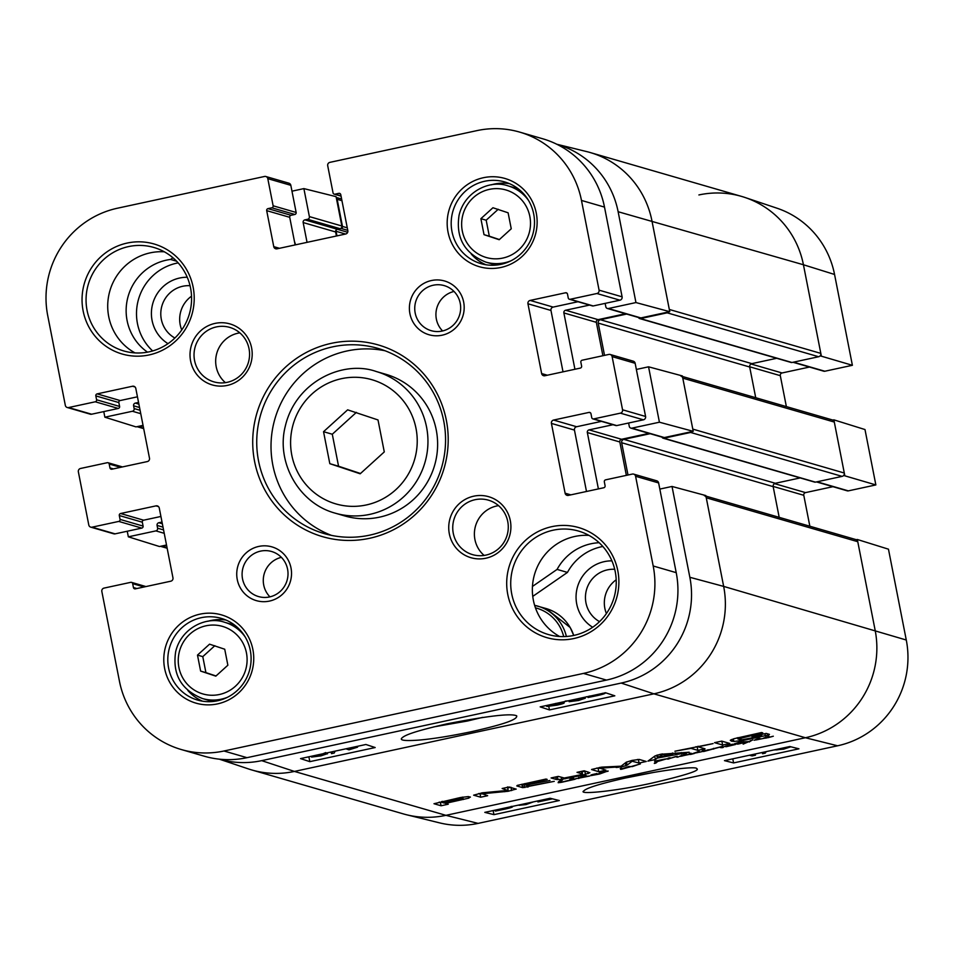 <?xml version="1.0" encoding="UTF-8"?>
<svg xmlns="http://www.w3.org/2000/svg" width="954" height="954" viewBox="0 0 954 954"><rect width="100%" height="100%" fill="white"/><g stroke="black" fill="none" stroke-linecap="round" stroke-linejoin="round"><path stroke-width="1.43" d="M608.044 770.927L599.601 774.016L590.955 775.614L598.23 774.052M591.063 775.578L596.954 773.455L590.92 775.483M591.802 775.018L595.356 773.873L591.742 774.708M590.955 775.614L590.979 774.982M583.538 776.377L578.935 778.059L583.693 776.926L583.574 776.306M578.935 778.059L578.816 777.45M589.763 775.996L577.23 778.488L585.04 775.328L586.567 775.817L585.589 776.544L589.751 775.924M585.589 776.544L585.529 775.232M578.768 778.559L578.565 777.546M584.468 776.973L584.206 775.626M600.042 773.706L599.863 772.8M600.722 773.312L600.591 772.657M598.253 774.183L599.625 773.718L598.408 774.004L599.446 772.895L608.103 771.214M599.529 773.718L599.374 772.919M599.625 773.718L599.47 772.895M622.008 768.769L628.65 766.527L632.383 766.575L640.337 763.796M640.372 763.939L621.793 769.198L620.613 769.353L620.243 768.28L622.02 768.614M620.613 769.353L620.398 768.256M621.793 769.198L621.567 768.065M629.306 767.183L629.151 766.432M765.573 737.514L769.115 736.369L765.513 737.203M767.934 737.716L773.3 736.214L765.561 738.193L763.904 737.859M764.011 738.408L768.876 736.226L764.631 738.11L767.934 737.585M765.251 737.299L764.631 738.11M763.343 738.456L754.22 740.221L757.87 738.658L759.992 738.372L756.319 739.899L763.474 738.42M755.938 739.779L756.26 739.147M571.386 779.633L569.908 780.134L570.528 779.06L572.567 778.679L571.386 779.633L571.231 778.881M569.836 779.454L570.146 780.217L576.717 778.476L574.642 779.346L561.465 782.316L558.173 782.709L558.472 781.815L560.737 780.253L562.455 779.978L560.07 781.994L561.214 782.197L569.908 780.134L569.788 779.513M570.85 779.919L570.671 779.013M560.07 781.994L559.831 780.766M560.773 781.231L560.594 780.289M560.964 780.98L560.821 780.241M560.034 782.554L559.7 780.861M678.211 757.059L675.599 756.76L667.478 759.122L668.182 758.12L670.173 757.762L669.613 758.549L675.563 756.558L678.187 756.951M669.613 758.549L669.469 757.822M667.478 759.122L668.062 758.502M668.73 759.026L668.527 758.013M677.054 757.273L676.875 756.319M677.197 756.319L677.4 756.927M681.561 755.651L685.115 754.495L681.502 755.341M689.146 754.447L679.176 756.522L683.887 754.578L686.761 754.161L681.204 756.224L688.645 754.411M681.239 755.425L680.631 756.236M708.333 750.011L723.025 746.231L722.524 746.958L723.43 747.34L722.238 747.697L720.401 747.602L721.367 746.72L703.718 751.514L703.503 750.416M703.718 751.514L702.442 751.394M703.992 751.442L703.778 750.357M704.29 751.347L704.088 750.297M722.238 747.697L721.975 746.398M722.786 747.459L722.393 746.314M713.664 749.093L713.52 748.353M699.294 751.418L698.042 752.36L698.996 752.324L702.466 751.502L703.158 750.691L702.335 750.691L705.006 750.285L704.684 750.953L704.541 750.261M705.006 750.285L704.684 750.953L708.262 749.749M689.289 754.34L689.17 753.743M689.384 754.352L689.265 753.708M689.038 754.507L690.481 754.232M702.466 751.502L694.309 753.231M694.357 753.469L690.517 754.459M697.207 752.73L697.064 752.026M698.042 752.36L698.686 751.454M691.078 753.29L690.076 754.077L690.815 754.232L699.032 751.418M690.076 754.077L689.933 753.386L691.03 753.171M688.621 754.28L689.945 753.386M743.619 741.89L742.808 741.95L743.607 741.807M743.679 741.89L748.926 741.568L752.837 739.887L743.142 744.132L748.127 741.914L742.14 742.212L738.67 743.75L744.323 742.522L738.205 744.06L736.87 744.096L737.704 743.214L733.876 744.037L740.352 741.771L741.58 741.58L740.292 742.462L743.655 741.807M740.292 742.462L740.161 741.818M740.399 742.427L740.28 741.795M738.205 744.06L737.991 742.975M739.839 742.725L739.696 742.021M738.396 742.832L738.67 743.75M749.439 742.009L749.319 741.341M735.474 744.502L726.304 746.696L724.491 746.457L729.297 744.788L731.205 744.609L725.97 746.529L732.398 744.203L732.171 745.026L735.14 744.537M732.171 745.026L732.028 744.299M725.97 746.529L725.839 745.873M731.801 745.396L731.611 744.43M573.604 778.094L571.112 778.583L573.592 777.999M657.485 760.72L657.616 761.328L664.902 759.062L654.587 761.185L666.846 758.788L657.688 761.459L654.313 763.415L655.839 761.173L657.652 760.696M655.004 763.307L654.885 762.675M655.887 763.128L655.625 761.757M656.829 762.282L656.555 760.91L656.817 762.306M656.841 762.341L656.734 760.863M657.437 761.542L657.282 760.755M760.553 736.19L761.721 735.784L760.171 735.307L751.931 736.512L766.205 733.423L769.461 734.365L768.841 734.902L743.536 740.387L733.841 741.473L730.251 740.328L733.888 738.742L761.554 732.517L762.759 732.875L737.871 739.004L742.14 739.744L760.553 736.19M769.461 734.365L768.841 734.902L768.697 734.139M713.079 743.595L698.161 746.815L705.018 748.795L697.839 750.345L690.982 748.365L674.907 751.215L713.079 743.595M591.635 769.449L601.7 767.135L621.078 766.181L626.277 762.198L631.953 760.445L639.18 759.42L646.275 761.483L639.061 763.033L632.12 761.232L627.1 765.168L622.616 766.634L599.887 768.197L605.957 770.176L598.778 771.726L591.575 769.556M599.434 768.364L599.267 767.529L599.458 768.375M470.262 796.984L468.7 798.164L445.399 803.387L448.249 804.222L441.07 805.772L433.987 803.721L460.46 797.532L468.271 796.578L470.394 797.091M527.359 785.369L530.126 785.881L554.25 781.338L522.494 787.587L516.794 785.929L517.259 785.404L545.974 779.048L547.191 779.394L524.438 784.522L526.155 785.011L549.969 780.491L527.252 784.784M516.138 789.041L508.16 791.271L482.283 793.764L487.661 795.708L480.697 797.21L473.637 795.171L482.462 792.81L507.683 790.425L502.15 788.505L509.126 787.002L516.174 789.149M507.516 786.931L508.148 790.246M481.651 792.941L481.746 794.002M647.921 761.125L655.04 755.926L660.406 754.304L689.193 752.217L657.318 758.06L655.47 759.491L647.921 761.125M714.558 742.665L721.737 741.115L729.798 743.452L722.619 745.002L714.558 742.665M564.267 777.999L581.63 774.6L582.322 773.909L577.015 772.346L584.194 770.796L589.894 772.74L582.143 775.304L561.703 779.346L556.313 779.466L551.09 777.951L558.269 776.401L564.267 777.999M704.338 495.651A2.838 2.767 106.2 0 1 706.27 497.785L857.765 541.693L875.152 630.32A90.749 88.698 106.2 0 1 805.403 737.74L653.895 693.832L294.428 771.428A90.749 88.698 106.2 0 1 251.773 769.961L403.28 813.881A90.749 88.698 106.2 0 0 445.923 815.336A90.749 88.698 106.2 0 1 406.738 814.799L439.544 822.861A89.354 87.339 -73.8 0 0 478.121 823.385L837.6 745.789A89.354 87.339 -73.8 0 0 906.276 640.015L888.46 549.182L857.336 539.487L875.152 630.32A90.749 88.698 106.2 0 1 805.403 737.74L445.923 815.336L294.428 771.428L653.895 693.832A90.749 88.698 -73.8 0 0 723.657 586.4A90.749 88.698 106.2 0 1 653.895 693.832L621.161 683.064L261.694 760.648A89.354 87.339 106.2 0 1 219.623 759.193M737.871 739.004L737.621 737.752M737.955 738.79L737.74 737.716M738.265 738.599L738.074 737.633M732.267 741.353L731.885 739.41M733.841 741.473L733.34 738.921M737.633 737.847L736.846 737.943M739.624 741.008L739.362 739.672M743.536 740.387L743.393 739.636M749.14 739.278L749.021 738.682M765.358 735.772L764.953 733.698M761.662 735.737L761.411 734.461M761.721 735.784L761.459 734.449M697.839 750.345L697.183 747.03L698.054 746.231M697.183 747.03L695.979 746.672M632.12 761.232L631.965 760.445M632.585 761.161L632.419 760.35M633.027 761.161L632.848 760.255M639.061 763.033L638.405 759.706L637.57 759.444M639.418 759.491L638.405 759.706M598.778 771.726L598.122 768.411L596.822 768.03M599.386 768.137L598.122 768.411M599.887 768.197L599.744 767.445M600.507 768.101L600.364 767.338M617.286 767.481L617.071 766.42M618.538 767.362L618.347 766.372M622.616 766.634L622.378 765.418M625.943 765.776L625.395 762.926M631.453 761.519L631.274 760.6M631.679 761.375L631.512 760.541M442.763 801.944L441.881 802.374L444.182 803.041L462.738 798.617L459.923 798.379L442.763 801.944L442.644 801.348M457.443 798.784L457.324 798.188M459.923 798.379L459.78 797.675M461.581 798.283L461.402 797.365M462.38 798.403L462.153 797.222M462.511 798.438L462.261 797.198M462.595 798.486L462.332 797.186M462.738 798.617L462.451 797.174L462.237 798.999M441.881 802.374L441.881 801.515M441.07 805.772L440.414 802.445L439.21 802.099M441.726 802.159L440.414 802.445M463.262 799.535L462.785 797.115M468.7 798.164L468.39 796.578M524.76 784.295L524.628 783.651M522.494 787.587L521.85 784.26L522.542 784.355L523.197 787.682M524.855 787.551L524.199 784.236L522.542 784.355M527.097 787.181L526.644 784.904M528.266 786.943L527.991 785.547M480.697 797.21L480.041 793.895L478.741 793.513M481.627 793.549L480.041 793.895M481.734 793.943L481.543 792.965L481.71 793.966M482.283 793.764L482.104 792.869M482.593 793.716L482.414 792.81M483.332 793.633L483.141 792.702M504.785 791.725L504.594 790.735M508.16 791.271L507.981 790.341M510.95 787.265L507.504 787.944M511.606 790.592L511.01 787.551M662.589 754.614L658.069 757.357L672.725 754.185L662.589 754.614L662.446 753.899M672.725 754.185L672.487 752.992M658.069 757.357L657.604 754.972M661.277 754.9L661.134 754.161M661.826 754.721L661.694 754.054M655.47 759.491L654.659 756.2M657.318 758.06L656.757 755.21M675.67 754.101L675.42 752.849M681.609 753.851L681.359 752.575M722.619 745.002L721.975 741.675L720.759 741.33M722.953 741.461L721.975 741.675M556.313 779.466L555.812 776.926M557.947 779.645L557.351 776.592M561.703 779.346L561.298 777.271M565.4 778.786L565.245 777.987M569.192 778.094L569.073 777.474M582.143 775.304L581.976 774.457M585.482 774.457L584.826 771.13L581.487 771.977M588.165 773.634L587.807 771.846M582.524 774.052L581.976 771.273M605.063 303.396A2.266 2.218 106.2 0 1 605.265 303.992L605.814 306.759A2.266 2.218 -73.8 0 0 608.425 308.512L635.948 302.561L669.756 311.684L651.94 220.851A90.749 88.698 106.2 0 0 590.049 152.497L741.556 196.405A90.749 88.698 106.2 0 1 803.435 264.759L820.822 353.385L669.314 309.466L651.94 220.851A90.749 88.698 -73.8 0 0 586.591 151.567L556.838 144.257M668.671 311.922A2.838 2.767 106.2 0 1 667.144 312.829L818.639 356.736A2.838 2.767 -73.8 0 0 820.822 353.385M818.639 356.736L791.951 362.496A1.705 1.658 106.2 0 1 791.152 362.472L639.657 318.564A1.705 1.658 -73.8 0 0 640.456 318.588L667.144 312.829M776.711 358.287L751.871 363.641A2.838 2.767 -73.8 0 0 749.689 367.004L755.723 397.711M680.858 376.019A2.838 2.767 106.2 0 1 682.79 378.154L834.297 422.062A2.838 2.767 -73.8 0 0 832.365 419.927L682.468 376.484M834.297 422.062L844.29 473.017L692.795 429.109L682.79 378.154M692.139 431.554A2.838 2.767 106.2 0 1 690.613 432.46L842.12 476.38A2.838 2.767 -73.8 0 0 844.29 473.017M842.12 476.38L815.431 482.14A1.705 1.658 106.2 0 1 814.633 482.104L663.125 438.196A1.705 1.658 -73.8 0 0 663.924 438.22L690.613 432.46M800.179 477.918L775.34 483.284A2.838 2.767 -73.8 0 0 773.169 486.635L779.191 517.342M857.765 541.693A2.838 2.767 -73.8 0 0 855.833 539.559L705.936 496.116M167.093 547.882L162.299 546.499A2.838 2.767 106.2 0 1 160.558 546.296M143.613 428.251L138.831 426.855A2.838 2.767 106.2 0 1 137.09 426.653M138.831 426.855L143.16 425.925M336.297 197.764A2.838 2.767 106.2 0 1 337.167 199.303L341.949 200.698M162.299 546.499L166.628 545.557M336.965 235.888L336.058 231.297A1.705 1.658 106.2 0 1 337.37 229.282L341.186 228.459A1.705 1.658 -73.8 0 0 342.486 226.444L337.167 199.303M627.994 475.009L621.662 442.728A2.838 2.767 106.2 0 1 623.844 439.365L650.115 433.7M662.028 437.147A1.705 1.658 -73.8 0 0 663.125 438.196M604.526 355.377L598.194 323.096A2.838 2.767 106.2 0 1 600.364 319.733L626.647 314.057M638.56 317.515A1.705 1.658 -73.8 0 0 639.657 318.564M706.27 497.785L723.657 586.4L705.829 495.567L672.021 486.457L689.849 577.289A89.354 87.339 106.2 0 1 621.161 683.064M378.011 419.951L384.283 451.922L360.183 473.792L329.822 463.68L323.537 431.697L347.638 409.838L378.011 419.951M224.727 649.221L227.863 665.212L215.819 676.147L200.626 671.091L197.49 655.1L209.546 644.177L224.727 649.221M508.112 212.802L511.249 228.781L499.204 239.716L484.024 234.66L480.888 218.681L492.932 207.745L508.112 212.802M376.281 371.523L385.953 374.326A73.732 72.075 106.2 0 1 436.228 429.86A73.732 72.075 106.2 0 1 344.895 515.971L335.224 513.169A73.732 72.075 -73.8 0 0 426.557 427.058A73.732 72.075 -73.8 0 0 376.281 371.523C343.13 359.694 295.692 381.481 285.306 426.176C275.921 462.153 298.626 503.342 335.224 513.169M356.391 412.366L332.29 434.237L323.537 431.697M332.29 434.237L338.563 466.22L329.822 463.68M338.563 466.22L360.505 473.506M213.994 701.381A39.698 38.804 106.2 0 1 208.067 700.164L202.546 698.566A39.698 38.804 -73.8 0 0 227.565 697.243M245.083 636.783A39.698 38.804 -73.8 0 0 224.655 622.294L230.176 623.892A39.698 38.804 106.2 0 1 235.841 626.039M214.841 645.703L202.785 656.638L197.49 655.1M202.785 656.638L205.921 672.63L200.626 671.091M205.921 672.63L216.009 675.969M497.392 264.95A39.698 38.804 106.2 0 1 491.465 263.733L485.932 262.135A39.698 38.804 -73.8 0 0 510.95 260.812M528.48 200.364A39.698 38.804 -73.8 0 0 508.041 185.863L513.562 187.461A39.698 38.804 106.2 0 1 519.226 189.607M498.226 209.272L486.182 220.207L480.888 218.681M486.182 220.207L489.319 236.198L484.024 234.66M489.319 236.198L499.395 239.549M385.046 350.762A96.426 94.243 -73.8 0 0 346.946 350.989A96.426 94.243 -73.8 0 0 271.353 438.136A96.426 94.243 -73.8 0 0 331.527 535.397M633.659 474.126L656.686 480.792A2.838 2.767 106.2 0 1 658.618 482.927L676.219 572.662A90.749 88.698 106.2 0 1 606.47 680.083L246.991 757.679A90.749 88.698 106.2 0 1 204.347 756.224L181.32 749.546A90.749 88.698 106.2 0 1 119.441 681.192L101.84 591.468A2.838 2.767 106.2 0 1 104.01 588.105L130.698 582.345A1.705 1.658 106.2 0 1 132.666 583.657L133.429 587.533A1.705 1.658 -73.8 0 0 135.385 588.845L170.79 581.201A2.838 2.767 -73.8 0 0 172.96 577.838L159.27 508.053A2.838 2.767 -73.8 0 0 156.003 505.87L120.609 513.514A1.705 1.658 -73.8 0 0 119.298 515.53L120.061 519.405A1.705 1.658 106.2 0 1 118.749 521.421L92.061 527.18A2.838 2.767 106.2 0 1 88.794 524.998L78.359 471.825A2.838 2.767 106.2 0 1 80.541 468.474L107.23 462.714A1.705 1.658 106.2 0 1 109.197 464.026L109.948 467.901A1.705 1.658 -73.8 0 0 111.916 469.201L147.31 461.569A2.838 2.767 -73.8 0 0 149.492 458.206L135.802 388.421A2.838 2.767 -73.8 0 0 132.534 386.239L97.129 393.883A1.705 1.658 -73.8 0 0 95.829 395.898L96.581 399.774A1.705 1.658 106.2 0 1 95.281 401.789L68.593 407.549A2.838 2.767 106.2 0 1 65.325 405.367L47.724 315.631A90.749 88.698 106.2 0 1 117.473 208.21L264.532 176.466A2.838 2.767 106.2 0 1 267.8 178.648L273.13 205.79A1.705 1.658 106.2 0 1 271.818 207.805L268.002 208.628A1.705 1.658 -73.8 0 0 266.691 210.643L273.762 246.645A2.838 2.767 -73.8 0 0 277.03 248.827L345.658 234.016A2.838 2.767 -73.8 0 0 347.828 230.653L340.769 194.652A1.705 1.658 -73.8 0 0 338.813 193.34L334.997 194.163A1.705 1.658 106.2 0 1 333.041 192.863L327.711 165.722A2.838 2.767 106.2 0 1 329.893 162.359L476.952 130.615A90.749 88.698 106.2 0 1 519.596 132.081A90.749 88.698 106.2 0 1 581.475 200.435L599.076 290.159A2.838 2.767 106.2 0 1 596.906 293.51L570.218 299.27A1.705 1.658 106.2 0 1 568.25 297.97L567.499 294.094A1.705 1.658 -73.8 0 0 565.531 292.783L530.126 300.427A2.838 2.767 -73.8 0 0 527.956 303.777L541.645 373.563A2.838 2.767 -73.8 0 0 544.913 375.745L580.306 368.101A1.705 1.658 -73.8 0 0 581.618 366.097L580.855 362.21A1.705 1.658 106.2 0 1 582.167 360.207L608.855 354.435A2.838 2.767 106.2 0 1 612.122 356.617L622.557 409.791A2.838 2.767 106.2 0 1 620.374 413.154L593.686 418.913A1.705 1.658 106.2 0 1 591.73 417.602L590.967 413.726A1.705 1.658 -73.8 0 0 589 412.414L553.606 420.058A2.838 2.767 -73.8 0 0 551.424 423.409L565.114 493.206A2.838 2.767 -73.8 0 0 568.381 495.388L603.787 487.744A1.705 1.658 -73.8 0 0 605.086 485.729L604.335 481.853A1.705 1.658 106.2 0 1 605.635 479.838L632.323 474.078A2.838 2.767 106.2 0 1 635.591 476.261L653.192 565.984A90.749 88.698 106.2 0 1 583.443 673.417L223.975 751.001A90.749 88.698 106.2 0 1 181.32 749.546M160.928 516.46L143.625 520.192A1.705 1.658 -73.8 0 0 142.325 522.208L143.088 526.083A1.705 1.658 106.2 0 1 141.776 528.099L115.088 533.858A2.838 2.767 106.2 0 1 113.753 533.811L90.725 527.133M137.448 396.816L120.156 400.549A1.705 1.658 -73.8 0 0 118.845 402.564L119.608 406.44A1.705 1.658 106.2 0 1 118.308 408.455L91.62 414.215A2.838 2.767 106.2 0 1 90.284 414.179L67.257 407.501M265.868 176.514L288.895 183.192A2.838 2.767 106.2 0 1 290.827 185.326L296.145 212.468A1.705 1.658 106.2 0 1 294.846 214.471L291.03 215.294A1.705 1.658 -73.8 0 0 289.718 217.309L295.132 244.916M519.596 132.081L542.623 138.747A90.749 88.698 106.2 0 1 604.502 207.101L622.103 296.825A2.838 2.767 106.2 0 1 619.921 300.188L593.233 305.948A1.705 1.658 106.2 0 1 592.434 305.924L569.419 299.246M577.993 301.738L553.153 307.093A2.838 2.767 -73.8 0 0 550.971 310.455L563.015 371.833M610.19 354.483L633.217 361.161A2.838 2.767 106.2 0 1 635.149 363.295L645.584 416.469A2.838 2.767 106.2 0 1 643.401 419.82L616.713 425.579A1.705 1.658 106.2 0 1 615.914 425.556L592.887 418.889M601.461 421.37L576.633 426.736A2.838 2.767 -73.8 0 0 574.451 430.087L586.495 491.477M454.021 291.459A23.445 22.92 -73.8 0 0 442.573 330.943M433.211 285.234A23.445 22.92 106.2 0 1 459.721 314.51A23.445 22.92 106.2 0 1 414.763 307.355A23.445 22.92 106.2 0 1 433.211 285.234M281.37 557.351A23.445 22.92 -73.8 0 0 269.922 596.834M260.561 551.126A23.445 22.92 106.2 0 1 287.071 580.402A23.445 22.92 106.2 0 1 242.113 573.235A23.445 22.92 106.2 0 1 260.561 551.126M431.423 280.536A27.988 27.356 -73.8 0 0 416.194 326.554A27.988 27.356 -73.8 0 0 462.738 316.513A27.988 27.356 -73.8 0 0 431.423 280.536M258.772 546.427A27.988 27.356 -73.8 0 0 243.544 592.446A27.988 27.356 -73.8 0 0 290.088 582.393A27.988 27.356 -73.8 0 0 258.772 546.427M483.356 177.73A45.947 44.91 -73.8 0 0 458.349 253.275A45.947 44.91 -73.8 0 0 534.765 236.783A45.947 44.91 -73.8 0 0 483.356 177.73M473.733 496.187A31.768 31.041 -73.8 0 0 456.441 548.407A31.768 31.041 -73.8 0 0 509.269 537.007A31.768 31.041 -73.8 0 0 473.733 496.187M127.156 243.067A57.288 55.988 -73.8 0 0 95.984 337.263A57.288 55.988 -73.8 0 0 191.253 316.692A57.288 55.988 -73.8 0 0 127.156 243.067M199.958 614.161A45.947 44.91 -73.8 0 0 174.964 689.706A45.947 44.91 -73.8 0 0 251.367 673.214A45.947 44.91 -73.8 0 0 199.958 614.161M215.02 323.406A31.768 31.041 -73.8 0 0 197.728 375.626A31.768 31.041 -73.8 0 0 250.556 364.225A31.768 31.041 -73.8 0 0 215.02 323.406M551.806 526.668A57.288 55.988 -73.8 0 0 520.634 620.863A57.288 55.988 -73.8 0 0 615.914 600.304A57.288 55.988 -73.8 0 0 551.806 526.668M331.336 343.333A99.824 97.57 -73.8 0 0 277.006 507.468A99.824 97.57 -73.8 0 0 443.038 471.634A99.824 97.57 -73.8 0 0 331.336 343.333M509.436 183.645A42.536 41.582 -73.8 0 0 494.363 184.062A42.536 41.582 -73.8 0 0 491.298 184.849M471.24 254.038A42.536 41.582 -73.8 0 0 485.92 264.759M164.291 251.796A53.889 52.661 -73.8 0 0 150.136 252.87A53.889 52.661 -73.8 0 0 108.327 297.91A53.889 52.661 -73.8 0 0 134.991 352.897M128.504 246.597A53.889 52.661 106.2 0 1 153.821 247.456A53.889 52.661 106.2 0 1 189.405 313.866A53.889 52.661 106.2 0 1 123.817 350.965A53.889 52.661 106.2 0 1 86.11 297.409A53.889 52.661 106.2 0 1 128.504 246.597M588.952 535.397A53.889 52.661 -73.8 0 0 574.797 536.47A53.889 52.661 -73.8 0 0 532.976 581.511A53.889 52.661 -73.8 0 0 559.64 636.509M553.153 530.197A53.889 52.661 106.2 0 1 578.482 531.056A53.889 52.661 106.2 0 1 614.066 597.478A53.889 52.661 106.2 0 1 548.478 634.565A53.889 52.661 106.2 0 1 510.772 581.01A53.889 52.661 106.2 0 1 553.153 530.197M498.537 505.656A28.358 27.714 -73.8 0 0 496.712 505.978A28.358 27.714 -73.8 0 0 475.283 526.87A28.358 27.714 -73.8 0 0 484.119 555.419M475.068 499.705A28.358 27.714 106.2 0 1 488.4 500.158A28.358 27.714 106.2 0 1 507.134 535.122A28.358 27.714 106.2 0 1 472.612 554.644A28.358 27.714 106.2 0 1 452.768 526.453A28.358 27.714 106.2 0 1 475.068 499.705M239.824 332.874A28.358 27.714 -73.8 0 0 237.999 333.196A28.358 27.714 -73.8 0 0 216.57 354.089A28.358 27.714 -73.8 0 0 225.406 382.649M216.355 326.924A28.358 27.714 106.2 0 1 229.687 327.377A28.358 27.714 106.2 0 1 248.422 362.341A28.358 27.714 106.2 0 1 213.899 381.862A28.358 27.714 106.2 0 1 194.056 353.672A28.358 27.714 106.2 0 1 216.355 326.924M332.672 346.851A96.426 94.243 106.2 0 1 377.987 348.401A96.426 94.243 106.2 0 1 441.666 467.245A96.426 94.243 106.2 0 1 324.312 533.62A96.426 94.243 106.2 0 1 256.829 437.791A96.426 94.243 106.2 0 1 332.672 346.851M484.692 181.26A42.536 41.582 106.2 0 1 504.69 181.94A42.536 41.582 106.2 0 1 532.785 234.374A42.536 41.582 106.2 0 1 481.007 263.65A42.536 41.582 106.2 0 1 451.23 221.376A42.536 41.582 106.2 0 1 484.692 181.26M226.038 620.064A42.536 41.582 -73.8 0 0 210.977 620.494A42.536 41.582 -73.8 0 0 207.912 621.269M187.855 690.469A42.536 41.582 -73.8 0 0 202.534 701.19M201.306 617.679A42.536 41.582 106.2 0 1 221.292 618.371A42.536 41.582 106.2 0 1 249.388 670.805A42.536 41.582 106.2 0 1 197.609 700.081A42.536 41.582 106.2 0 1 167.844 657.807A42.536 41.582 106.2 0 1 201.306 617.679M532.463 586.436L557.088 569.407L567.451 572.412L532.761 596.393M294.44 241.35A45.375 44.349 106.2 0 1 295.513 244.832M178.159 262.887A51.051 49.894 -73.8 0 0 138.557 299.139A51.051 49.894 -73.8 0 0 152.64 350.941M187.246 277.256A35.835 35.024 -73.8 0 0 179.614 278.031A35.835 35.024 -73.8 0 0 151.96 307.093A35.835 35.024 -73.8 0 0 167.999 343.655M482.724 717.36L467.293 721.045L433.724 726.888M143.052 425.365L135.993 426.891L104.868 417.196L132.403 411.257A2.266 2.218 -73.8 0 0 134.144 408.562L133.596 405.796A2.266 2.218 106.2 0 1 135.349 403.113L138.545 402.421M166.521 545.008L159.473 546.523L128.349 536.828L127.24 531.235M128.349 536.828L155.872 530.889A2.266 2.218 -73.8 0 0 157.613 528.206L157.076 525.427A2.266 2.218 106.2 0 1 158.817 522.744L162.025 522.053M672.021 486.457L659.822 489.08M598.396 488.901L587.342 432.567A2.266 2.218 106.2 0 1 589.095 429.872L613.005 424.721M628.531 423.027A2.266 2.218 106.2 0 1 628.734 423.624L629.282 426.402A2.266 2.218 -73.8 0 0 631.894 428.143L659.417 422.205L693.224 431.327L682.36 375.936L648.553 366.813L659.417 422.205M648.553 366.813L636.354 369.448M574.928 369.27L563.874 312.924A2.266 2.218 106.2 0 1 565.615 310.241L589.536 305.077M557.124 144.4A89.354 87.339 106.2 0 1 618.132 211.728L635.948 302.561M307.045 242.34L303.157 222.556A2.266 2.218 106.2 0 1 304.91 219.873L307.629 219.289A2.266 2.218 -73.8 0 0 309.37 216.594L303.885 188.606L336.082 196.655L341.842 226.003A2.266 2.218 106.2 0 1 340.089 228.698L337.37 229.282A2.266 2.218 -73.8 0 0 335.629 231.965L336.416 236.008M291.972 191.182L303.885 188.606M104.868 417.196L103.771 411.591M557.088 569.407A51.051 49.894 106.2 0 1 599.124 542.719M147.5 352.157A51.051 49.894 106.2 0 1 127.681 298.065A51.051 49.894 106.2 0 1 170.551 259.452L172.972 257.783M669.756 311.684L640.885 317.921A2.266 2.218 106.2 0 1 639.824 317.885L607.352 308.476M625.502 313.735L598.086 319.65A2.266 2.218 -73.8 0 0 596.333 322.333L602.892 355.723M693.224 431.327L664.366 437.552A2.266 2.218 106.2 0 1 663.292 437.516L630.832 428.107M648.982 433.366L621.555 439.281A2.266 2.218 -73.8 0 0 619.814 441.976L626.361 475.366M219.301 759.157L248.362 768.9A90.749 88.698 -73.8 0 0 294.428 771.428L261.694 760.648M602.821 546.487A51.051 49.894 -73.8 0 0 567.451 572.412M611.908 560.857A35.835 35.024 -73.8 0 0 604.276 561.644A35.835 35.024 -73.8 0 0 576.61 590.693A35.835 35.024 -73.8 0 0 592.661 627.255M555.8 703.396L550.351 705.71L556.48 704.934L564.243 702.812L564.029 701.715M560.797 703.527L560.451 702.49M563.969 701.727L564.148 702.693C564.661 703.181 562.276 704.004 556.981 705.149L546.892 706.449L550.231 704.696M570.146 700.403L577.468 699.055L572.603 700.963L577.969 700.296L585.315 698.221L578.613 700.474L569.144 701.703L568.882 700.987M581.857 698.936L581.654 697.911M585.1 697.171L585.315 698.209L585.112 697.171M569.144 701.703L571.72 700.51L565.209 701.13M591.075 695.883L588.964 696.205M593.698 695.311L591.146 696.301M602.391 693.308C603.214 693.749 601.521 694.417 597.323 695.323L592.553 696.158L596.023 694.81M605.063 692.735C606.028 693.284 603.608 694.19 597.812 695.478L588.046 697.505L589.846 696.802L586.305 696.778M323.883 754.435L315.023 756.331L323.99 754.507M320.389 754.304L315.416 755.377M325.755 752.575L322.011 754.185L327.472 753.815L327.282 752.813M327.139 752.849L327.305 753.684L320.997 755.866L311.576 757.071L311.302 756.319M311.576 757.071L314.438 755.818L310.718 756.391M335.188 751.108L334.186 753.052L331.491 753.636L332.493 751.692M331.169 751.979L331.491 753.636M349.247 748.079L351.048 748.675L357.571 747.173L348.997 749.82L345.897 748.795M350.869 747.733L351.048 748.675M357.404 746.314L357.571 747.173M365.895 744.49L375.172 747.542L309.823 761.65L300.534 758.597L365.895 744.49M309.823 761.65L308.869 756.796M605.54 692.759L614.817 695.812L549.468 709.919L540.179 706.866L605.54 692.759M549.468 709.919L548.8 706.497M471.348 731.706C506.669 723.752 517.521 719.221 516.698 715.846C511.499 713.187 488.353 715.822 447.271 723.776C409.898 732.255 404.007 735.868 401.646 738.265C399.798 740.471 405.748 741.067 419.486 740.054C433.164 738.837 450.455 736.059 471.348 731.706M191.527 296.193A27.893 27.261 -73.8 0 0 181.749 329.941M174.88 338.014A27.893 27.261 106.2 0 1 161.107 309.561A27.893 27.261 106.2 0 1 182.751 286.26A27.893 27.261 106.2 0 1 190.049 285.699M616.189 579.793A27.893 27.261 -73.8 0 0 606.41 613.553M599.541 621.626A27.893 27.261 106.2 0 1 585.768 593.161A27.893 27.261 106.2 0 1 607.412 569.86A27.893 27.261 106.2 0 1 614.71 569.299M170.551 259.452L176.621 261.205M552.461 798.832L538.02 801.944L543.732 799.643M538.02 801.944L537.758 800.931M548.467 798.629L541.991 800.776L551.782 798.665M519 804.985L525.511 804.425L529.923 802.91L528.504 802.934M532.368 802.099L533.572 801.837M533.405 801.873L526.071 804.568L519.059 805.295M509.71 807.108L502.078 809.481L499.932 809.827L505.012 808.002M502.675 808.515L496.092 809.934M511.034 806.452L512.596 806.368M512.346 806.428L512.37 806.524C513.216 806.977 510.819 807.823 505.179 809.064L495.436 811.103L497.237 810.459L493.421 810.506M783.186 747.96L787.42 747.542L783.067 749.021L776.353 749.927L778.357 749.009M787.921 746.946L791.045 746.839M790.854 746.791L783.616 749.164L773.634 750.023M766.193 751.633L765.251 753.135L762.556 753.72L763.486 752.217M762.306 752.467L762.556 753.72M752.766 754.531L755.461 755.198L752.122 755.926L749.427 755.246M755.222 753.994L755.461 755.198M733.59 762.926L724.456 760.636L789.817 746.529L798.951 748.818L733.59 762.926L732.779 758.847M493.945 814.644L484.811 812.367L550.16 798.259L559.294 800.537L493.945 814.644L493.135 810.566M653.466 772.466L624.679 778.166M628.674 777.283C601.58 783.306 586.65 787.837 583.848 790.878C577.134 794.789 613.839 791.593 651.94 783.091C685.878 775.161 700.785 770.331 696.659 768.59C696.933 766.253 666.941 769.055 628.674 777.283M837.6 745.789L805.403 737.74L445.923 815.336L478.121 823.385M820.166 355.83L852.387 365.299L824.852 371.237A2.266 2.218 106.2 0 1 823.791 371.201L792.989 362.27M698.9 194.95A90.749 88.698 106.2 0 1 744.979 197.478A90.749 88.698 106.2 0 1 803.435 264.759L821.263 355.592M857.336 539.487L856.251 539.714M843.646 475.474L875.855 484.93L864.992 429.55L833.868 419.843L844.731 475.235M833.868 419.843L832.77 420.082M809.481 367.051L782.053 372.966A2.266 2.218 -73.8 0 0 780.3 375.661L786.37 406.595M875.855 484.93L848.333 490.869A2.266 2.218 106.2 0 1 847.259 490.833L816.469 481.913M832.949 486.683L805.522 492.61A2.266 2.218 -73.8 0 0 803.781 495.293L809.851 526.238M852.387 365.299L834.559 274.466A89.354 87.339 -73.8 0 0 776.997 208.21L744.979 197.478M560.439 781.612L560.213 780.396M750.655 741.234L750.512 740.531M731.241 745.42L731.122 744.812M731.265 741.115L731.002 739.779M601.056 768.077L600.901 767.254M616.189 767.529L615.986 766.467M627.1 765.168L626.48 762.055M578.756 776.079L578.637 775.459M582.035 773.801L581.558 771.369M582.322 773.909L581.809 771.309M834.559 274.466L803.435 264.759L618.132 211.728M342.486 226.444L347.28 227.827M341.186 228.459L347.781 230.367M304.91 219.873L347.685 232.275M336.058 231.297L345.527 234.04M621.662 442.728L773.169 486.635M663.924 438.22L815.431 482.14M623.844 439.365L775.34 483.284M598.194 323.096L749.689 367.004M640.456 318.588L791.951 362.496M600.364 319.733L751.871 363.641M906.276 640.015L723.657 586.4L689.849 577.289M416.004 428.406A64.657 63.202 106.2 0 1 333.59 503.199A64.657 63.202 106.2 0 1 312.137 393.835A64.657 63.202 106.2 0 1 416.004 428.406M246.442 652.87A35.167 34.368 106.2 0 1 201.628 693.546A35.167 34.368 106.2 0 1 189.953 634.064A35.167 34.368 106.2 0 1 246.442 652.87M529.84 216.439A35.167 34.368 106.2 0 1 485.014 257.115A35.167 34.368 106.2 0 1 473.351 197.633A35.167 34.368 106.2 0 1 529.84 216.439M246.991 757.679L223.975 751.001M144.078 586.96L132.666 583.657M136.851 588.523L133.429 587.533M158.495 506.598L156.003 505.87M143.625 520.192L120.609 513.514M142.325 522.208L119.298 515.53M143.088 526.083L120.061 519.405M141.776 528.099L118.749 521.421M115.088 533.858L92.061 527.18M120.609 467.329L109.197 464.026M113.383 468.891L109.948 467.901M135.015 386.954L132.534 386.239M120.156 400.549L97.129 393.883M118.845 402.564L95.829 395.898M119.608 406.44L96.581 399.774M118.308 408.455L95.281 401.789M91.62 414.215L68.593 407.549M290.827 185.326L267.8 178.648M296.145 212.468L273.13 205.79M294.846 214.471L271.818 207.805M291.03 215.294L268.002 208.628M289.718 217.309L266.691 210.643M279.462 248.29L273.762 246.645M340.304 193.769L338.813 193.34M341.019 195.916L334.997 194.163M604.502 207.101L581.475 200.435M622.103 296.825L599.076 290.159M619.921 300.188L596.906 293.51M593.233 305.948L570.218 299.27M567.022 293.212L565.531 292.783M553.153 307.093L530.126 300.427M550.971 310.455L527.956 303.777M547.357 375.22L541.645 373.563M635.149 363.295L612.122 356.617M645.584 416.469L622.557 409.791M643.401 419.82L620.374 413.154M616.713 425.579L593.686 418.913M590.49 412.843L589 412.414M576.633 426.736L553.606 420.058M574.451 430.087L551.424 423.409M570.826 494.852L565.114 493.206M658.618 482.927L635.591 476.261M676.219 572.662L653.192 565.984M606.47 680.083L583.443 673.417M535.444 607.829A40.271 39.364 106.2 0 1 563.695 636.592M566.39 636.485A42.536 41.582 -73.8 0 0 537.746 606.112A42.536 41.582 -73.8 0 0 534.634 605.349L546.034 608.521A42.536 41.582 106.2 0 1 573.712 635.447M556.182 703.408L556.48 704.934M577.671 698.769L577.969 700.296M597.168 694.56L597.323 695.323M320.174 754.757L320.353 755.687M140.763 413.678L132.403 411.257M140.095 410.292L134.144 408.562M139.546 407.525L133.596 405.796M138.89 404.138L135.349 403.113M596.333 322.333L563.874 312.924M598.086 319.65L565.615 310.241M640.885 317.921L608.425 308.512M164.231 533.31L155.872 530.889M163.563 529.923L157.613 528.206M163.027 527.157L157.076 525.427M162.359 523.77L158.817 522.744M619.814 441.976L587.342 432.567M621.555 439.281L589.095 429.872M664.366 437.552L631.894 428.143M335.629 231.965L303.157 222.556M340.089 228.698L307.629 219.289M341.842 226.003L309.37 216.594M525.356 803.614L525.511 804.425M504.487 808.193L504.642 808.968M782.876 748.031L783.067 749.021M749.653 366.777L780.3 375.661M751.025 363.975L782.053 372.966M793.537 362.162L824.852 371.237M773.134 486.409L803.781 495.293M774.505 483.618L805.522 492.61M817.006 481.794L848.333 490.869M585.255 775.292L585.482 776.473M722.309 746.326L722.488 747.209M697.875 751.657L698.006 752.277M657.211 760.767L657.378 761.59M441.619 801.575L441.762 802.314M167.153 548.24L160.964 546.451M143.684 428.608L137.495 426.808M336.237 197.454L341.627 199.016M224.655 622.294C206.815 615.926 181.272 627.649 175.667 651.725C172.257 674.383 181.212 689.992 202.546 698.566M508.041 185.863C490.201 179.495 464.658 191.217 459.065 215.294C455.642 237.951 464.598 253.573 485.932 262.135M145.95 586.567L131.497 582.369M122.482 466.923L108.029 462.738M341.055 196.13L334.198 194.139M546.034 608.521L570.218 627.553L573.748 635.447M546.714 706.318L546.547 705.495M537.841 801.861L537.662 800.955"/></g></svg>
